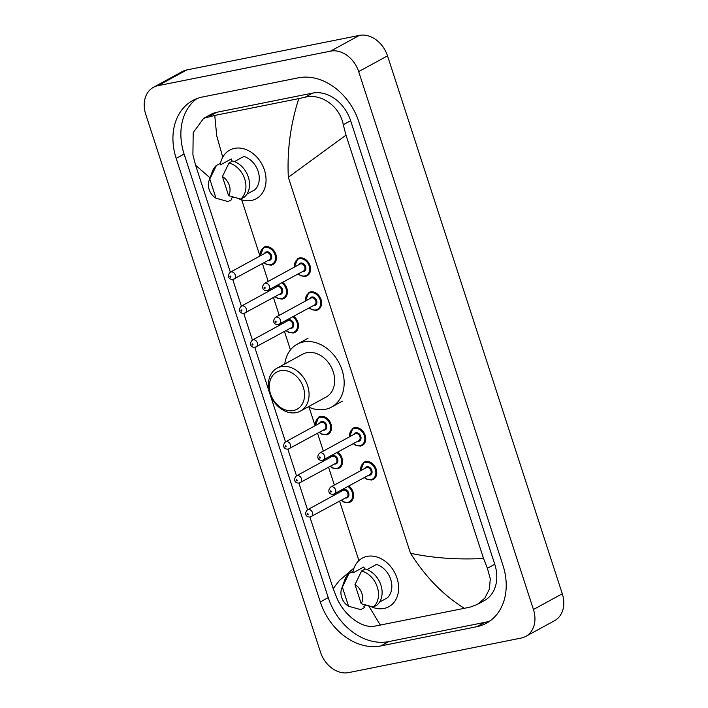 <?xml version="1.0" encoding="UTF-8"?>
<svg xmlns="http://www.w3.org/2000/svg" width="708" height="708" viewBox="0 0 708 708"><rect width="100%" height="100%" fill="white"/><g stroke="black" fill="none" stroke-linecap="round" stroke-linejoin="round"><path stroke-width="1.06" d="M348.637 672.6A26.054 20.222 61.4 0 1 320.485 652.139L145.715 114.236A26.054 20.222 61.4 0 1 153.415 87.332A26.054 20.222 61.4 0 1 157.937 85.695L330.521 51.144A26.054 20.222 61.4 0 1 358.664 71.614L533.443 609.508A26.054 20.222 61.4 0 1 525.743 636.421A26.054 20.222 61.4 0 1 521.221 638.058L348.637 672.6M153.415 87.332L182.257 71.579A26.054 20.222 61.4 0 1 186.779 69.942L359.363 35.4A26.054 20.222 61.4 0 1 387.515 55.861L562.285 593.764A26.054 20.222 61.4 0 1 554.585 620.668L525.743 636.421M298.342 77.818L202.461 97.005A56.02 43.471 -118.6 0 0 192.735 100.527A56.02 43.471 -118.6 0 0 176.177 158.38L320.299 601.933A56.02 43.471 -118.6 0 0 380.815 645.935L476.696 626.739A56.02 43.471 -118.6 0 0 486.423 623.217A56.02 43.471 -118.6 0 0 502.972 565.365L358.859 121.82A56.02 43.471 -118.6 0 0 298.342 77.818M196.851 98.633A56.02 43.471 -118.6 0 0 184.115 154.052L328.229 597.596A56.02 43.471 -118.6 0 0 388.745 641.598L484.626 622.412A56.02 43.471 -118.6 0 0 490.237 620.792M345.991 135.148L288.324 177.274C287.014 150.556 290.501 124.334 298.785 98.607L305.033 97.244C320.759 93.04 339.849 106.014 343.283 124.732L345.991 135.148L483.546 558.497L487.405 568.285L490.29 578.87L489.343 589.26L484.838 598.127L477.369 604.411L484.36 600.596A35.17 27.293 -118.6 0 0 494.759 564.267L350.637 120.723A35.17 27.293 -118.6 0 0 312.644 93.093L216.763 112.28A35.17 27.293 -118.6 0 0 210.657 114.492L203.656 118.316L214.754 115.431L216.737 135.936L222.754 157.185M477.369 604.411L470.652 606.96L464.395 608.322L374.771 626.146C361.894 628.793 344.194 615.066 337.026 598.384L333.167 588.596L339.221 580.684L354.08 567.913M210.055 177.876L195.612 165.247L230.357 272.182A3.912 3.036 61.4 0 1 231.038 271.934A3.912 3.036 61.4 0 1 235.1 274.571A3.912 3.036 61.4 0 1 234.109 279.041A3.912 3.036 61.4 0 1 233.428 279.279M232.72 279.465L241.384 306.121A3.912 3.036 61.4 0 1 242.065 305.874A3.912 3.036 61.4 0 1 246.127 308.511A3.912 3.036 61.4 0 1 245.136 312.98A3.912 3.036 61.4 0 1 244.455 313.219M243.747 313.405L252.411 340.061A3.912 3.036 61.4 0 1 253.092 339.813A3.912 3.036 61.4 0 1 257.154 342.451A3.912 3.036 61.4 0 1 256.163 346.92A3.912 3.036 61.4 0 1 255.482 347.159M254.774 347.345L285.492 441.881A3.912 3.036 61.4 0 1 286.182 441.633A3.912 3.036 61.4 0 1 290.236 444.27A3.912 3.036 61.4 0 1 289.245 448.739A3.912 3.036 61.4 0 1 288.572 448.987M287.864 449.164L296.519 475.82A3.912 3.036 61.4 0 1 297.21 475.572A3.912 3.036 61.4 0 1 301.263 478.21A3.912 3.036 61.4 0 1 300.272 482.679A3.912 3.036 61.4 0 1 299.599 482.927M298.891 483.104L307.546 509.76A3.912 3.036 61.4 0 1 308.237 509.512A3.912 3.036 61.4 0 1 312.29 512.149A3.912 3.036 61.4 0 1 311.299 516.619A3.912 3.036 61.4 0 1 310.626 516.867M309.918 517.044L333.167 588.596M195.612 165.247L192.903 154.831L193.204 132.626L203.656 118.316M298.785 98.607L214.754 115.431M464.395 608.322C443.659 595.561 425.694 577.206 410.49 553.267C432.898 558.054 457.244 559.798 483.546 558.497M368.753 605.942L380.373 625.137M220.303 164.415A27.683 21.488 61.4 0 1 229.737 150.105A27.683 21.488 61.4 0 1 234.543 148.361A27.683 21.488 61.4 0 1 263.296 167.053A27.683 21.488 61.4 0 1 256.269 198.7A27.683 21.488 61.4 0 1 251.464 200.435A27.683 21.488 61.4 0 1 238.047 198.399M246.933 194.107L254.738 189.85A19.541 15.169 61.4 0 0 258.146 171.371A19.541 15.169 61.4 0 0 243.879 156.433L234.436 161.592M222.409 176.566A13.027 10.107 61.4 0 1 228.622 195.7L222.409 176.566L229.029 162.964A20.842 16.178 61.4 0 1 244.729 179.044A20.842 16.178 61.4 0 1 240.755 199.063L244.357 197.089A20.842 16.178 61.4 0 0 248.331 177.08A20.842 16.178 61.4 0 0 232.631 160.999L229.029 162.964M228.622 195.7L240.755 199.063M209.028 180.735A13.027 10.107 61.4 0 1 209.789 179.089L216.011 198.222A13.027 10.107 61.4 0 1 209.028 180.735L212.294 171.619A20.842 16.178 61.4 0 1 216.409 165.495L220.011 163.521L220.453 164.867L231.268 158.955L232.038 161.327M233.357 197.16L231.304 198.275L231.746 199.621L228.135 201.585L216.011 198.222M209.789 179.089L216.409 165.495M293.404 410.525A21.169 16.426 61.4 0 1 270.536 393.896A21.169 16.426 61.4 0 1 280.465 370.709A21.169 16.426 61.4 0 1 303.334 387.329A21.169 16.426 61.4 0 1 293.404 410.525M296.201 412.605A24.426 18.957 61.4 0 1 270.828 396.108A24.426 18.957 61.4 0 1 277.032 368.195A24.426 18.957 61.4 0 1 281.271 366.656A24.426 18.957 61.4 0 1 306.644 383.152A24.426 18.957 61.4 0 1 300.44 411.074A24.426 18.957 61.4 0 1 296.201 412.605M300.44 411.074L326.043 397.091A24.426 18.957 -118.6 0 0 332.247 369.169A24.426 18.957 -118.6 0 0 306.874 352.681A24.426 18.957 -118.6 0 0 302.635 354.212L277.032 368.195M284.784 363.965A35.825 27.798 61.4 0 1 297.174 344.212A35.825 27.798 61.4 0 1 303.387 341.955A35.825 27.798 61.4 0 1 340.601 366.151A35.825 27.798 61.4 0 1 331.503 407.1A35.825 27.798 61.4 0 1 325.291 409.348A35.825 27.798 61.4 0 1 308.192 406.843M352.876 572.427A27.683 21.488 61.4 0 1 362.31 558.125A27.683 21.488 61.4 0 1 367.116 556.382A27.683 21.488 61.4 0 1 395.869 575.073A27.683 21.488 61.4 0 1 388.842 606.721A27.683 21.488 61.4 0 1 384.037 608.455A27.683 21.488 61.4 0 1 370.62 606.411M379.506 602.127L387.311 597.862A19.541 15.169 61.4 0 0 390.719 579.392A19.541 15.169 61.4 0 0 376.452 564.444L367.01 569.604M354.982 584.587A13.027 10.107 61.4 0 1 361.195 603.712L354.982 584.587L361.602 570.984A20.842 16.178 61.4 0 1 377.302 587.065A20.842 16.178 61.4 0 1 373.328 607.075L376.93 605.11A20.842 16.178 61.4 0 0 380.904 585.091A20.842 16.178 61.4 0 0 365.204 569.011L361.602 570.984M361.195 603.712L373.328 607.075M341.601 588.755A13.027 10.107 61.4 0 1 342.362 587.109L348.575 606.243A13.027 10.107 61.4 0 1 341.601 588.755L344.867 579.64A20.842 16.178 61.4 0 1 348.982 573.507L352.584 571.542L353.026 572.878L363.841 566.975L364.611 569.338M365.93 605.172L363.877 606.296L364.319 607.632L360.708 609.606L348.575 606.243M342.362 587.109L348.982 573.507M358.903 560.577L339.601 501.167M337.141 493.6L336.822 492.618M334.362 485.051L328.574 467.227M326.114 459.66L325.795 458.678M323.335 451.111L317.547 433.287M315.087 425.72L309.086 407.25M290.448 349.894L284.466 331.468M282.005 323.901L281.687 322.919M279.226 315.352L273.43 297.528M270.978 289.961L270.66 288.979M268.199 281.412L262.402 263.588M259.951 256.022L241.694 199.842M410.49 553.267L288.324 177.274M533.443 609.508L562.285 593.764M358.664 71.614L387.515 55.861M330.521 51.144L359.363 35.4M157.937 85.695L186.779 69.942M328.229 597.596L320.299 601.933M388.745 641.598L380.815 645.935M184.115 154.052L176.177 158.38M484.626 622.412L476.696 626.739M312.644 93.093L305.033 97.244M350.637 120.723L343.283 124.732M494.759 564.267L487.405 568.285M216.763 112.28L209.152 116.431M260.199 255.889L263.606 247.349A9.77 7.584 61.4 0 1 265.305 246.729A9.77 7.584 61.4 0 1 275.456 253.331A9.77 7.584 61.4 0 1 272.969 264.5A9.77 7.584 61.4 0 1 271.279 265.111M264.19 262.615A9.116 7.08 -118.6 0 0 270.713 264.695A9.116 7.08 -118.6 0 0 274.996 254.703A9.116 7.08 -118.6 0 0 265.146 247.543A9.116 7.08 -118.6 0 0 260.447 255.747M264.456 253.561A4.558 3.54 61.4 0 1 266.535 251.827A4.558 3.54 61.4 0 1 271.465 255.411A4.558 3.54 61.4 0 1 269.323 260.402A4.558 3.54 61.4 0 1 268.199 260.42M266.376 252.641A3.912 3.036 -118.6 0 0 265.695 252.88L230.366 272.173C227.374 274.872 227.781 279.766 233.074 279.412L269.438 259.748A3.912 3.036 -118.6 0 0 270.438 255.278A3.912 3.036 -118.6 0 0 266.376 252.641M230.631 277.2A0.655 0.504 -118.6 0 0 230.233 275.978A0.655 0.504 -118.6 0 0 230.631 277.2M282.704 282.395A9.77 7.584 61.4 0 1 287.421 290.979A9.77 7.584 61.4 0 1 283.996 298.44A9.77 7.584 61.4 0 1 282.306 299.05M275.217 296.555A9.116 7.08 -118.6 0 0 281.749 298.634A9.116 7.08 -118.6 0 0 286.554 291.935A9.116 7.08 -118.6 0 0 281.819 282.881M275.483 287.501A4.558 3.54 61.4 0 1 277.563 285.767A4.558 3.54 61.4 0 1 282.492 289.351A4.558 3.54 61.4 0 1 280.35 294.342A4.558 3.54 61.4 0 1 279.235 294.36M277.403 286.581A3.912 3.036 -118.6 0 0 276.722 286.829L241.393 306.113C238.401 308.812 238.808 313.715 244.101 313.352L280.474 293.687A3.912 3.036 -118.6 0 0 281.465 289.218A3.912 3.036 -118.6 0 0 277.403 286.581M241.658 311.139A0.655 0.504 -118.6 0 0 241.26 309.918A0.655 0.504 -118.6 0 0 241.658 311.139M271.368 288.581A9.116 7.08 -118.6 0 0 271.474 289.696M293.731 316.334A9.77 7.584 61.4 0 1 298.449 324.919A9.77 7.584 61.4 0 1 295.032 332.379A9.77 7.584 61.4 0 1 293.333 332.99M286.244 330.494A9.116 7.08 -118.6 0 0 292.776 332.574A9.116 7.08 -118.6 0 0 297.581 325.875A9.116 7.08 -118.6 0 0 292.846 316.821M286.51 321.441A4.558 3.54 61.4 0 1 288.59 319.706A4.558 3.54 61.4 0 1 293.519 323.291A4.558 3.54 61.4 0 1 291.377 328.291A4.558 3.54 61.4 0 1 290.262 328.3M288.43 320.52A3.912 3.036 -118.6 0 0 287.749 320.768L252.42 340.052C249.428 342.752 249.844 347.655 255.128 347.292L291.501 327.627A3.912 3.036 -118.6 0 0 292.493 323.158A3.912 3.036 -118.6 0 0 288.43 320.52M252.685 345.079A0.655 0.504 -118.6 0 0 252.287 343.858A0.655 0.504 -118.6 0 0 252.685 345.079M282.395 322.521A9.116 7.08 -118.6 0 0 282.501 323.636M315.334 425.588L318.75 417.047A9.77 7.584 61.4 0 1 320.441 416.428A9.77 7.584 61.4 0 1 330.592 423.03A9.77 7.584 61.4 0 1 328.114 434.199A9.77 7.584 61.4 0 1 326.415 434.809M319.326 432.314A9.116 7.08 -118.6 0 0 325.857 434.393A9.116 7.08 -118.6 0 0 330.132 424.402A9.116 7.08 -118.6 0 0 320.281 417.242A9.116 7.08 -118.6 0 0 315.582 425.455M319.6 423.26A4.558 3.54 61.4 0 1 321.68 421.526A4.558 3.54 61.4 0 1 326.6 425.11A4.558 3.54 61.4 0 1 324.459 430.11A4.558 3.54 61.4 0 1 323.344 430.119M321.512 422.34A3.912 3.036 -118.6 0 0 320.839 422.587L285.501 441.881C282.51 444.571 282.926 449.474 288.209 449.111L324.583 429.446A3.912 3.036 -118.6 0 0 325.574 424.977A3.912 3.036 -118.6 0 0 321.512 422.34M285.767 446.907A0.655 0.504 -118.6 0 0 285.368 445.677A0.655 0.504 -118.6 0 0 285.767 446.907M337.84 452.102A9.77 7.584 61.4 0 1 342.557 460.678A9.77 7.584 61.4 0 1 339.141 468.138A9.77 7.584 61.4 0 1 337.442 468.749M330.362 466.253A9.116 7.08 -118.6 0 0 336.884 468.333A9.116 7.08 -118.6 0 0 341.69 461.634A9.116 7.08 -118.6 0 0 336.964 452.58M330.627 457.2A4.558 3.54 61.4 0 1 332.707 455.474A4.558 3.54 61.4 0 1 337.627 459.05A4.558 3.54 61.4 0 1 335.495 464.05A4.558 3.54 61.4 0 1 334.371 464.059M332.539 456.279A3.912 3.036 -118.6 0 0 331.866 456.527L296.528 475.82C293.537 478.511 293.953 483.414 299.236 483.051L335.61 463.386A3.912 3.036 -118.6 0 0 336.601 458.917A3.912 3.036 -118.6 0 0 332.539 456.279M296.794 480.847A0.655 0.504 -118.6 0 0 296.395 479.617A0.655 0.504 -118.6 0 0 296.794 480.847M326.512 458.288A9.116 7.08 -118.6 0 0 326.609 459.395M348.867 486.042A9.77 7.584 61.4 0 1 353.584 494.618A9.77 7.584 61.4 0 1 350.168 502.078A9.77 7.584 61.4 0 1 348.469 502.689M341.389 500.193A9.116 7.08 -118.6 0 0 347.911 502.273A9.116 7.08 -118.6 0 0 352.717 495.573A9.116 7.08 -118.6 0 0 347.991 486.52M341.654 491.14A4.558 3.54 61.4 0 1 343.734 489.414A4.558 3.54 61.4 0 1 348.655 492.989A4.558 3.54 61.4 0 1 346.522 497.99A4.558 3.54 61.4 0 1 345.398 497.998M343.566 490.219A3.912 3.036 -118.6 0 0 342.893 490.467L307.555 509.76C304.573 512.45 304.98 517.353 310.263 516.99L346.637 497.326A3.912 3.036 -118.6 0 0 347.628 492.856A3.912 3.036 -118.6 0 0 343.566 490.219M307.83 514.787A0.655 0.504 -118.6 0 0 307.431 513.557A0.655 0.504 -118.6 0 0 307.83 514.787M337.539 492.228A9.116 7.08 -118.6 0 0 337.636 493.334M294.378 267.12L297.785 258.579A9.77 7.584 61.4 0 1 299.484 257.96A9.77 7.584 61.4 0 1 309.626 264.562A9.77 7.584 61.4 0 1 307.148 275.731A9.77 7.584 61.4 0 1 305.449 276.341M298.369 273.846A9.116 7.08 -118.6 0 0 304.891 275.925A9.116 7.08 -118.6 0 0 309.175 265.934A9.116 7.08 -118.6 0 0 299.316 258.774A9.116 7.08 -118.6 0 0 294.625 266.987M298.634 264.792A4.558 3.54 61.4 0 1 300.714 263.066A4.558 3.54 61.4 0 1 305.644 266.642A4.558 3.54 61.4 0 1 303.502 271.642A4.558 3.54 61.4 0 1 302.378 271.651M264.535 283.412C261.553 286.103 261.96 291.006 267.252 290.643L303.617 270.978A3.912 3.036 -118.6 0 0 304.608 266.509A3.912 3.036 -118.6 0 0 300.555 263.872A3.912 3.036 -118.6 0 0 299.873 264.119L264.535 283.412A3.912 3.036 61.4 0 1 265.217 283.165A3.912 3.036 61.4 0 1 269.279 285.802A3.912 3.036 61.4 0 1 268.288 290.271A3.912 3.036 61.4 0 1 267.606 290.519M264.411 287.209A0.655 0.504 -118.6 0 0 264.81 288.439A0.655 0.504 -118.6 0 0 264.411 287.209M305.405 301.059L308.812 292.519A9.77 7.584 61.4 0 1 310.511 291.908A9.77 7.584 61.4 0 1 320.662 298.502A9.77 7.584 61.4 0 1 318.175 309.67A9.77 7.584 61.4 0 1 316.485 310.281M309.396 307.785A9.116 7.08 -118.6 0 0 315.918 309.865A9.116 7.08 -118.6 0 0 320.202 299.873A9.116 7.08 -118.6 0 0 310.352 292.714A9.116 7.08 -118.6 0 0 305.652 300.927M309.661 298.732A4.558 3.54 61.4 0 1 311.741 297.006A4.558 3.54 61.4 0 1 316.671 300.581A4.558 3.54 61.4 0 1 314.529 305.582A4.558 3.54 61.4 0 1 313.405 305.591M275.562 317.352C272.58 320.043 272.987 324.945 278.279 324.583L314.644 304.918A3.912 3.036 -118.6 0 0 315.635 300.449A3.912 3.036 -118.6 0 0 311.582 297.811A3.912 3.036 -118.6 0 0 310.901 298.059L275.562 317.352A3.912 3.036 61.4 0 1 276.244 317.104A3.912 3.036 61.4 0 1 280.306 319.742A3.912 3.036 61.4 0 1 279.315 324.211A3.912 3.036 61.4 0 1 278.633 324.459M275.439 321.149A0.655 0.504 -118.6 0 0 275.837 322.379A0.655 0.504 -118.6 0 0 275.439 321.149M349.513 436.818L352.92 428.278A9.77 7.584 61.4 0 1 354.62 427.667A9.77 7.584 61.4 0 1 364.77 434.261A9.77 7.584 61.4 0 1 362.292 445.429A9.77 7.584 61.4 0 1 360.593 446.04M353.504 443.544A9.116 7.08 -118.6 0 0 360.036 445.624A9.116 7.08 -118.6 0 0 364.31 435.641A9.116 7.08 -118.6 0 0 354.46 428.473A9.116 7.08 -118.6 0 0 349.761 436.686M353.77 434.491A4.558 3.54 61.4 0 1 355.85 432.765A4.558 3.54 61.4 0 1 360.779 436.34A4.558 3.54 61.4 0 1 358.637 441.341A4.558 3.54 61.4 0 1 357.522 441.358M319.68 453.111C316.688 455.802 317.104 460.704 322.388 460.35L358.761 440.677A3.912 3.036 -118.6 0 0 359.752 436.208A3.912 3.036 -118.6 0 0 355.69 433.57A3.912 3.036 -118.6 0 0 355.009 433.818L319.68 453.111A3.912 3.036 61.4 0 1 320.352 452.863A3.912 3.036 61.4 0 1 324.414 455.501A3.912 3.036 61.4 0 1 323.423 459.97A3.912 3.036 61.4 0 1 322.742 460.218M319.547 456.908A0.655 0.504 -118.6 0 0 319.945 458.138A0.655 0.504 -118.6 0 0 319.547 456.908M360.54 470.758L363.956 462.218A9.77 7.584 61.4 0 1 365.647 461.607A9.77 7.584 61.4 0 1 375.798 468.2A9.77 7.584 61.4 0 1 373.32 479.369A9.77 7.584 61.4 0 1 371.62 479.98M364.531 477.484A9.116 7.08 -118.6 0 0 371.063 479.564A9.116 7.08 -118.6 0 0 375.337 469.581A9.116 7.08 -118.6 0 0 365.487 462.413A9.116 7.08 -118.6 0 0 360.788 470.625M364.797 468.43A4.558 3.54 61.4 0 1 366.877 466.705A4.558 3.54 61.4 0 1 371.806 470.28A4.558 3.54 61.4 0 1 369.664 475.28A4.558 3.54 61.4 0 1 368.549 475.298M330.707 487.051C327.716 489.75 328.131 494.644 333.415 494.29L369.788 474.617A3.912 3.036 -118.6 0 0 370.78 470.147A3.912 3.036 -118.6 0 0 366.717 467.51A3.912 3.036 -118.6 0 0 366.036 467.758L330.707 487.051A3.912 3.036 61.4 0 1 331.379 486.803A3.912 3.036 61.4 0 1 335.442 489.44A3.912 3.036 61.4 0 1 334.45 493.91A3.912 3.036 61.4 0 1 333.769 494.157M330.574 490.848A0.655 0.504 -118.6 0 0 330.972 492.078A0.655 0.504 -118.6 0 0 330.574 490.848M297.174 344.212L307.989 338.309M331.503 407.1L342.327 401.188M272.969 264.5L271.208 265.137L266.934 264.659L263.942 262.748M283.996 298.44L282.235 299.077L277.961 298.608L274.969 296.687M271.093 288.731L271.226 289.829M295.032 332.379L293.262 333.017L288.997 332.548L285.997 330.627M282.12 322.671L282.253 323.768M328.114 434.199L326.344 434.836L322.078 434.367L319.087 432.446M339.141 468.138L337.371 468.776L333.105 468.307L330.114 466.386M326.238 458.439L326.361 459.527M350.168 502.078L348.398 502.715L344.132 502.246L341.141 500.326M337.265 492.379L337.397 493.467M298.121 273.978L301.112 275.899L305.378 276.368L307.148 275.731M309.148 307.918L312.139 309.839L316.414 310.308L318.175 309.67M353.257 443.677L356.257 445.598L360.522 446.067L362.292 445.429M364.293 477.617L367.284 479.537L371.55 480.006L373.32 479.369"/></g></svg>

